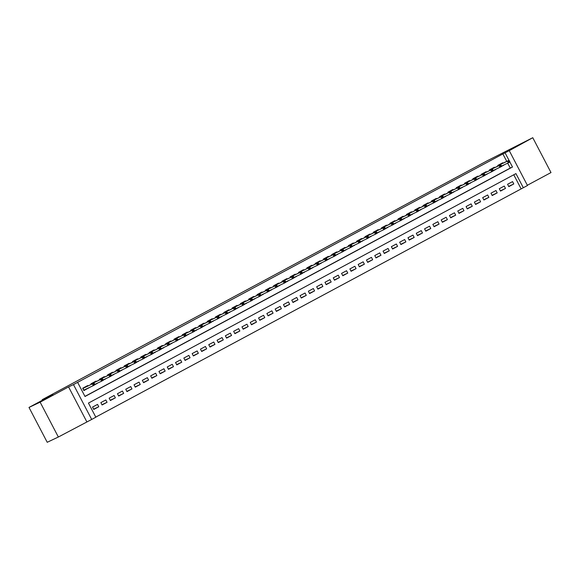 <?xml version="1.0" encoding="UTF-8"?>
<svg xmlns="http://www.w3.org/2000/svg" width="580" height="580" viewBox="0 0 580 580"><rect width="100%" height="100%" fill="white"/><g stroke="black" fill="none" stroke-linecap="round" stroke-linejoin="round"><path stroke-width="0.87" d="M50.67 396.162L39.331 402.165L50.67 396.162M521.732 143.289L510.393 149.292L521.732 143.289M506.768 161.378L502.875 153.939L509.254 150.662L527.474 185.506L523.32 187.731L515.939 173.608L88.45 403.086L95.838 417.209L91.691 419.441L73.472 384.591L77.618 382.365L85.006 396.488L512.488 167.011L509.798 161.871M86.79 421.754L68.57 386.911L40.136 402.172L29 407.435L47.219 442.286L58.355 437.015L91.691 419.441M527.343 185.259L551 172.565L532.781 137.714L509.254 150.662M95.78 417.1L523.32 187.731M40.136 402.172L58.355 437.015M29 407.435L52.867 394.625L42.173 399.685L487.084 160.849L532.781 137.714M87.899 385.983L87.681 385.57L82.701 388.238L83.926 390.594L88.827 387.759M96.2 381.531L95.983 381.111L91.002 383.786L91.306 384.373M104.501 377.072L104.277 376.652L99.296 379.327L99.608 379.914M112.803 372.621L112.578 372.2L107.597 374.868L107.909 375.463M121.097 368.162L120.879 367.742L115.899 370.417L116.21 371.004M129.398 363.704L129.18 363.29L124.2 365.958L124.511 366.553M137.699 359.252L137.482 358.832L132.501 361.507L132.813 362.094M146 354.793L145.783 354.373L140.802 357.048L141.114 357.635M154.302 350.342L154.084 349.921L149.103 352.589L149.408 353.184M162.603 345.883L162.385 345.462L157.405 348.138L157.709 348.725M170.904 341.424L170.687 341.011L165.706 343.679L166.01 344.274M179.206 336.973L178.988 336.552L174.007 339.227L174.312 339.815M187.507 332.514L187.289 332.094L182.309 334.769L182.613 335.356M195.808 328.062L195.583 327.642L190.61 330.31L190.914 330.904M204.109 323.604L203.885 323.183L198.904 325.858L199.215 326.446M212.411 319.145L212.186 318.732L207.205 321.4L207.517 321.994M220.704 314.693L220.487 314.273L215.506 316.948L215.818 317.536M229.006 310.235L228.788 309.814L223.807 312.489L224.119 313.077M237.307 305.783L237.089 305.363L232.109 308.031L232.42 308.625M245.608 301.325L245.391 300.904L240.41 303.579L240.722 304.166M253.91 296.866L253.692 296.452L248.711 299.12L249.016 299.715M262.211 292.414L261.993 291.994L257.012 294.669L257.317 295.256M270.512 287.955L270.294 287.535L265.314 290.21L265.618 290.798M278.813 283.504L278.596 283.083L273.615 285.759L273.919 286.346M287.114 279.045L286.897 278.625L281.916 281.3L282.221 281.887M295.416 274.587L295.191 274.173L290.21 276.841L290.522 277.436M303.717 270.135L303.492 269.714L298.512 272.39L298.823 272.977M312.011 265.676L311.793 265.256L306.813 267.931L307.125 268.518M320.312 261.225L320.095 260.804L315.114 263.48L315.426 264.067M328.613 256.766L328.396 256.345L323.415 259.021L323.727 259.608M336.915 252.307L336.697 251.894L331.716 254.562L332.028 255.156M345.216 247.856L344.998 247.435L340.018 250.111L340.322 250.698M353.517 243.397L353.3 242.976L348.319 245.652L348.623 246.239M361.818 238.945L361.601 238.525L356.62 241.2L356.925 241.787M370.12 234.487L369.902 234.066L364.921 236.742L365.226 237.329M378.421 230.028L378.203 229.615L373.223 232.283L373.527 232.877M386.722 225.576L386.505 225.156L381.524 227.831L381.828 228.418M395.024 221.118L394.799 220.697L389.818 223.373L390.13 223.96M403.325 216.666L403.1 216.246L398.119 218.921L398.431 219.508M411.619 212.207L411.401 211.787L406.421 214.462L406.732 215.049M419.92 207.749L419.702 207.335L414.722 210.004L415.034 210.598M428.221 203.297L428.004 202.877L423.023 205.552L423.335 206.139M436.522 198.838L436.305 198.418L431.324 201.093L431.636 201.68M444.824 194.387L444.606 193.966L439.625 196.642L439.93 197.229M453.125 189.928L452.908 189.508L447.927 192.183L448.231 192.77M461.426 185.469L461.209 185.056L456.228 187.724L456.533 188.319M469.727 181.018L469.51 180.597L464.529 183.273L464.834 183.86M478.029 176.559L477.811 176.139L472.83 178.814L473.135 179.401M486.33 172.108L486.105 171.687L481.132 174.362L481.436 174.95M494.631 167.649L494.407 167.228L489.426 169.904L489.738 170.491M508.674 186.383L513.786 183.962L508.805 186.637L507.58 184.28L512.561 181.612L513.786 183.962M500.373 190.842L505.485 188.42L500.511 191.095L499.278 188.739L504.259 186.064L505.485 188.42M492.072 195.293L497.19 192.879L492.21 195.547L490.977 193.198L495.958 190.523L497.19 192.879M483.771 199.752L488.889 197.331L483.909 200.006L482.676 197.649L487.657 194.981L488.889 197.331M475.47 204.204L480.588 201.789L475.607 204.464L474.375 202.108L479.355 199.433L480.588 201.789M467.168 208.662L472.287 206.241L467.306 208.916L466.073 206.56L471.054 203.892L472.287 206.241M458.874 213.121L463.986 210.7L459.005 213.375L457.772 211.018L462.753 208.343L463.986 210.7M450.573 217.573L455.684 215.158L450.703 217.826L449.471 215.477L454.452 212.802L455.684 215.158M442.272 222.031L447.383 219.61L442.402 222.285L441.17 219.929L446.15 217.261L447.383 219.61M433.971 226.483L439.082 224.069L434.101 226.744L432.868 224.387L437.849 221.712L439.082 224.069M425.669 230.942L430.78 228.52L425.8 231.195L424.575 228.839L429.548 226.171L430.78 228.52M417.368 235.4L422.479 232.979L417.498 235.654L416.273 233.298L421.254 230.623L422.479 232.979M409.067 239.852L414.178 237.438L409.197 240.106L407.972 237.756L412.953 235.081L414.178 237.438M400.765 244.311L405.877 241.889L400.903 244.564L399.671 242.208L404.651 239.54L405.877 241.889M392.464 248.762L397.583 246.348L392.602 249.023L391.37 246.667L396.35 243.992L397.583 246.348M384.163 253.221L389.282 250.799L384.301 253.475L383.068 251.118L388.049 248.45L389.282 250.799M375.862 257.68L380.98 255.258L376 257.933L374.767 255.577L379.748 252.902L380.98 255.258M367.56 262.131L372.679 259.717L367.698 262.385L366.466 260.036L371.447 257.361L372.679 259.717M359.267 266.59L364.378 264.168L359.397 266.844L358.164 264.487L363.145 261.819L364.378 264.168M350.965 271.041L356.076 268.627L351.096 271.302L349.863 268.946L354.844 266.271L356.076 268.627M342.664 275.5L347.775 273.079L342.794 275.754L341.562 273.398L346.543 270.73L347.775 273.079M334.363 279.959L339.474 277.537L334.493 280.212L333.261 277.856L338.242 275.181L339.474 277.537M326.062 284.41L331.173 281.996L326.192 284.664L324.967 282.315L329.94 279.64L331.173 281.996M317.76 288.869L322.871 286.447L317.891 289.123L316.665 286.767L321.646 284.099L322.871 286.447M309.459 293.32L314.57 290.906L309.589 293.582L308.364 291.225L313.345 288.55L314.57 290.906M301.158 297.779L306.276 295.358L301.296 298.033L300.063 295.677L305.044 293.009L306.276 295.358M292.856 302.238L297.975 299.817L292.994 302.492L291.762 300.135L296.743 297.46L297.975 299.817M284.555 306.689L289.674 304.275L284.693 306.943L283.461 304.594L288.441 301.919L289.674 304.275M276.254 311.148L281.373 308.727L276.392 311.402L275.159 309.046L280.14 306.378L281.373 308.727M267.953 315.6L273.071 313.185L268.09 315.861L266.858 313.505L271.839 310.829L273.071 313.185M259.659 320.058L264.77 317.637L259.789 320.312L258.557 317.956L263.537 315.288L264.77 317.637M251.357 324.517L256.469 322.096L251.488 324.771L250.255 322.415L255.236 319.739L256.469 322.096M243.056 328.969L248.167 326.555L243.187 329.223L241.954 326.873L246.935 324.198L248.167 326.555M234.755 333.427L239.866 331.006L234.886 333.681L233.653 331.325L238.634 328.657L239.866 331.006M226.454 337.879L231.565 335.465L226.584 338.14L225.359 335.784L230.34 333.108L231.565 335.465M218.152 342.338L223.264 339.916L218.283 342.591L217.058 340.235L222.038 337.567L223.264 339.916M209.851 346.796L214.963 344.375L209.989 347.05L208.756 344.694L213.737 342.019L214.963 344.375M201.55 351.248L206.668 348.834L201.688 351.502L200.455 349.153L205.436 346.477L206.668 348.834M193.249 355.707L198.367 353.285L193.387 355.961L192.154 353.604L197.135 350.936L198.367 353.285M184.947 360.158L190.066 357.744L185.085 360.419L183.853 358.063L188.833 355.388L190.066 357.744M176.646 364.617L181.765 362.195L176.784 364.871L175.551 362.514L180.532 359.846L181.765 362.195M168.352 369.076L173.463 366.654L168.483 369.329L167.25 366.973L172.231 364.298L173.463 366.654M160.051 373.527L165.162 371.113L160.181 373.781L158.949 371.432L163.93 368.757L165.162 371.113M151.75 377.986L156.861 375.564L151.88 378.24L150.648 375.884L155.629 373.215L156.861 375.564M143.448 382.438L148.56 380.023L143.579 382.699L142.346 380.342L147.327 377.667L148.56 380.023M135.147 386.896L140.258 384.475L135.278 387.15L134.045 384.794L139.026 382.126L140.258 384.475M126.846 391.355L131.957 388.934L126.976 391.609L125.751 389.252L130.732 386.577L131.957 388.934M118.545 395.807L123.656 393.392L118.675 396.06L117.45 393.711L122.431 391.036L123.656 393.392M110.243 400.265L115.355 397.844L110.381 400.519L109.149 398.163L114.129 395.495L115.355 397.844M101.942 404.717L107.061 402.302L102.08 404.978L100.847 402.622L105.828 399.946L107.061 402.302M521.094 188.79L513.764 174.768M97.527 404.405L92.546 407.073L93.779 409.429L98.76 406.754L97.527 404.405M502.875 153.939L77.618 382.365M84.948 396.379L510.262 168.069L507.688 163.154M502.933 163.19L502.708 162.777L497.727 165.445L498.039 166.04M503.853 164.966L501.49 166.446M495.552 169.418L493.188 170.904M487.251 173.877L484.887 175.356M478.957 178.335L476.586 179.815M470.655 182.787L468.285 184.266M462.354 187.246L459.983 188.725M454.053 191.697L451.682 193.183M445.752 196.156L443.381 197.635M437.45 200.615L435.08 202.094M429.149 205.066L426.778 206.545M420.848 209.525L418.477 211.004M412.547 213.976L410.176 215.463M404.245 218.435L401.882 219.914M395.944 222.894L393.581 224.373M387.643 227.345L385.279 228.825M379.349 231.804L376.978 233.283M371.048 236.256L368.677 237.742M362.746 240.714L360.376 242.194M354.445 245.173L352.075 246.652M346.144 249.625L343.773 251.104M337.843 254.083L335.472 255.562M329.541 258.535L327.171 260.021M321.24 262.994L318.869 264.473M312.939 267.452L310.568 268.931M304.638 271.904L302.274 273.383M296.337 276.363L293.973 277.842M288.043 280.814L285.672 282.3M279.741 285.273L277.37 286.752M271.44 289.732L269.069 291.211M263.139 294.183L260.768 295.662M254.838 298.642L252.467 300.121M246.536 303.094L244.165 304.58M238.235 307.552L235.864 309.031M229.934 312.011L227.563 313.49M221.632 316.462L219.262 317.942M213.331 320.921L210.968 322.4M205.03 325.373L202.667 326.859M196.729 329.832L194.365 331.31M188.435 334.29L186.064 335.769M180.133 338.742L177.763 340.221M171.832 343.2L169.462 344.68M163.531 347.652L161.16 349.138M155.23 352.111L152.859 353.59M146.928 356.57L144.558 358.048M138.627 361.021L136.256 362.5M130.326 365.48L127.955 366.959M122.025 369.931L119.654 371.417M113.724 374.39L111.36 375.869M105.422 378.849L103.059 380.328M97.121 383.3L94.757 384.779M42.173 399.685L42.449 400.214M68.57 386.911L73.472 384.591M509.08 160.493L505.1 152.888M510.262 168.069L512.488 167.011M501.497 166.322L503.94 165.126M93.641 409.175L98.76 406.754M493.196 170.781L495.639 169.585M485.083 175.102L487.338 174.043M476.789 179.561L479.036 178.495M468.488 184.019L470.735 182.954M460.186 188.471L462.441 187.405M451.885 192.93L454.14 191.864M443.584 197.381L445.839 196.323M435.283 201.84L437.537 200.774M426.982 206.299L429.236 205.233M418.492 210.881L420.935 209.685M410.19 215.339L412.634 214.143M401.889 219.791L404.333 218.602M393.588 224.25L396.031 223.054M385.294 228.701L387.73 227.512M377.181 233.03L379.429 231.964M368.88 237.488L371.127 236.423M360.579 241.94L362.833 240.881M352.277 246.399L354.532 245.333M343.976 250.857L346.231 249.792M335.675 255.309L337.93 254.243M327.374 259.767L329.629 258.702M318.884 264.349L321.327 263.161M310.583 268.808L313.026 267.612M302.281 273.26L304.725 272.071M293.98 277.719L296.423 276.522M285.686 282.177L288.122 280.981M277.574 286.498L279.821 285.44M269.272 290.957L271.52 289.891M260.971 295.416L263.226 294.35M252.67 299.867L254.924 298.801M244.368 304.326L246.623 303.26M236.067 308.777L238.322 307.719M227.766 313.236L230.021 312.171M219.465 317.695L221.719 316.629M211.163 322.146L213.418 321.081M202.862 326.605L205.117 325.539M194.561 331.057L196.816 329.998M186.267 335.515L188.514 334.45M177.966 339.974L180.213 338.908M169.665 344.426L171.919 343.36M161.363 348.885L163.618 347.819M153.062 353.336L155.317 352.277M144.761 357.795L147.016 356.729M136.459 362.254L138.714 361.188M128.158 366.705L130.413 365.639M119.857 371.164L122.112 370.098M111.556 375.615L113.81 374.557M103.254 380.074L105.509 379.008M94.772 384.656L97.208 383.467M85.507 389.325L88.907 387.918M509.827 161.595L509.334 160.653L508.508 161.102L509.001 162.045L509.827 161.595L509.776 162.066L508.283 162.871L507.399 161.175L497.974 165.633L498.155 165.981M509.001 162.045L508.283 162.871L501.526 166.069L501.033 165.112L500.207 165.554L500.7 166.496L501.526 166.054L501.475 166.525L493.225 170.52L492.732 169.563L491.905 170.012L492.398 170.955L493.225 170.506L493.174 170.977L491.68 171.781L484.923 174.979L484.438 174.022L483.604 174.464L484.097 175.406L484.923 174.964L484.88 175.435L476.622 179.43L476.137 178.481L475.303 178.923L475.796 179.865L476.629 179.423L476.579 179.894L468.321 183.889M508.508 161.102L507.399 161.175L508.892 160.37L497.814 165.604M509.334 160.653L508.892 160.37M500.7 166.496L499.982 167.33L499.097 165.633L489.672 170.085L489.853 170.433M500.207 165.554L499.097 165.633L500.591 164.829L489.513 170.063M501.033 165.112L500.591 164.829M492.398 170.955L491.68 171.781L490.796 170.085L481.371 174.544L481.552 174.892M491.905 170.012L490.796 170.085L492.289 169.287L481.212 174.515M492.732 169.563L492.289 169.287M484.097 175.406L483.379 176.24L482.495 174.544L473.07 178.995L473.258 179.35M483.604 174.464L482.495 174.544L483.988 173.739L472.91 178.974M484.438 174.022L483.988 173.739M475.796 179.865L475.085 180.692L474.193 178.995L464.768 183.454L464.957 183.802M475.303 178.923L474.193 178.995L475.687 178.198L464.609 183.425M476.137 178.481L475.687 178.198M468.328 183.875L467.835 182.932L467.001 183.381L467.495 184.324L468.328 183.875L468.277 184.346L466.784 185.15L465.892 183.454L456.474 187.913L456.656 188.261M467.495 184.324L466.784 185.15L460.027 188.348M467.001 183.381L465.892 183.454L467.386 182.649L456.308 187.884M467.835 182.932L467.386 182.649M460.027 188.333L459.534 187.391L458.7 187.833L459.193 188.775L460.027 188.333L459.976 188.805L458.483 189.609L457.591 187.913L448.173 192.364L448.354 192.712M459.193 188.775L458.483 189.609L451.726 192.799M458.7 187.833L457.591 187.913L459.092 187.108L448.007 192.343M459.534 187.391L459.092 187.108M451.726 192.785L451.233 191.842L450.399 192.292L450.892 193.234L451.726 192.785L451.675 193.256L450.182 194.061L449.297 192.364L439.872 196.823L440.053 197.171M450.892 193.234L450.182 194.061L443.424 197.258M450.399 192.292L449.297 192.364L450.79 191.567L439.705 196.794M451.233 191.842L450.79 191.567M443.424 197.243L442.932 196.301L442.105 196.743L442.591 197.686L443.424 197.243L443.374 197.715L441.88 198.519L440.996 196.823L431.571 201.274L431.752 201.63M442.591 197.686L441.88 198.519L435.123 201.71L434.63 200.76L433.804 201.202L434.297 202.144L435.123 201.702L435.072 202.173L426.822 206.168L426.329 205.211L425.502 205.661L425.995 206.603L426.822 206.154L426.771 206.625L425.278 207.43L418.521 210.627L418.028 209.67L417.201 210.112L417.694 211.055L418.521 210.612L418.47 211.084L416.976 211.888L410.22 215.079L409.726 214.121L408.9 214.571L409.393 215.513L410.22 215.064L410.169 215.535L408.675 216.34L401.918 219.537L401.425 218.58L400.599 219.023L401.092 219.965L401.918 219.523L401.867 219.994L393.617 223.989L393.131 223.039L392.298 223.481L392.79 224.424L393.617 223.981L393.566 224.453L385.316 228.448M442.105 196.743L440.996 196.823L442.489 196.018L431.404 201.253M442.932 196.301L442.489 196.018M434.297 202.144L433.579 202.971L432.695 201.274L423.27 205.733L423.451 206.081M433.804 201.202L432.695 201.274L434.188 200.477L423.11 205.704M434.63 200.76L434.188 200.477M425.995 206.603L425.278 207.43L424.393 205.733L414.968 210.192L415.149 210.54M425.502 205.661L424.393 205.733L425.887 204.929L414.809 210.163M426.329 205.211L425.887 204.929M417.694 211.055L416.976 211.888L416.092 210.192L406.667 214.643L406.848 214.992M417.201 210.112L416.092 210.192L417.586 209.387L406.507 214.622M418.028 209.67L417.586 209.387M409.393 215.513L408.675 216.34L407.791 214.643L398.366 219.102L398.547 219.45M408.9 214.571L407.791 214.643L409.284 213.846L398.206 219.073M409.726 214.121L409.284 213.846M401.092 219.965L400.374 220.799L399.489 219.102L390.064 223.554L390.246 223.909M400.599 219.023L399.489 219.102L400.983 218.298L389.905 223.532M401.425 218.58L400.983 218.298M392.79 224.424L392.073 225.25L391.188 223.554L381.763 228.012L381.945 228.361M392.298 223.481L391.188 223.554L392.682 222.756L381.604 227.983M393.131 223.039L392.682 222.756M385.323 228.433L384.83 227.49L383.996 227.94L384.489 228.882L385.323 228.433L385.272 228.904L383.772 229.709L382.887 228.012L373.462 232.471L373.65 232.819M384.489 228.882L383.772 229.709L377.014 232.906M383.996 227.94L382.887 228.012L384.38 227.208L373.302 232.442M384.83 227.49L384.38 227.208M377.022 232.892L376.529 231.949L375.695 232.392L376.188 233.334L377.022 232.892L376.971 233.363L375.477 234.168L374.586 232.471L365.161 236.923L365.349 237.271M376.188 233.334L375.477 234.168L368.713 237.358M375.695 232.392L374.586 232.471L376.079 231.667L365.001 236.901M376.529 231.949L376.079 231.667M368.72 237.343L368.227 236.401L367.394 236.85L367.887 237.793L368.72 237.343L368.67 237.814L367.176 238.619L366.285 236.923L356.867 241.381L357.048 241.73M367.887 237.793L367.176 238.619L360.419 241.817M367.394 236.85L366.285 236.923L367.785 236.125L356.7 241.352M368.227 236.401L367.785 236.125M360.419 241.802L359.926 240.86L359.092 241.302L359.586 242.244L360.419 241.802L360.368 242.273L358.875 243.078L357.99 241.381L348.565 245.833L348.747 246.188M359.586 242.244L358.875 243.078L352.118 246.268M359.092 241.302L357.99 241.381L359.484 240.577L348.399 245.811M359.926 240.86L359.484 240.577M352.118 246.261L351.625 245.318L350.791 245.761L351.284 246.703L352.118 246.261L352.067 246.732L350.574 247.53L349.689 245.833L340.264 250.292L340.445 250.64M351.284 246.703L350.574 247.53L343.817 250.727M350.791 245.761L349.689 245.833L351.183 245.036L340.098 250.263M351.625 245.318L351.183 245.036M343.817 250.712L343.324 249.77L342.497 250.219L342.983 251.162L343.817 250.712L343.766 251.183L342.272 251.988L341.388 250.292L331.963 254.75L332.144 255.099M342.983 251.162L342.272 251.988L335.515 255.186M342.497 250.219L341.388 250.292L342.881 249.487L331.796 254.721M343.324 249.77L342.881 249.487M335.515 255.171L335.022 254.228L334.196 254.671L334.689 255.613L335.515 255.171L335.465 255.642L333.971 256.447L333.087 254.75L323.662 259.202L323.843 259.55M334.689 255.613L333.971 256.447L327.214 259.637L326.721 258.68L325.895 259.13L326.388 260.072L327.214 259.623L327.163 260.094L318.913 264.096L318.42 263.139L317.594 263.581L318.087 264.524L318.913 264.081L318.862 264.552L317.369 265.357L310.612 268.547L310.119 267.598L309.292 268.04L309.785 268.982L310.612 268.54L310.561 269.011L309.067 269.809L302.31 273.006L301.817 272.049L300.991 272.498L301.484 273.441L302.31 272.992L302.26 273.463L300.766 274.267L294.009 277.465L293.524 276.508L292.69 276.95L293.183 277.892L294.009 277.45L293.966 277.921L292.465 278.719L285.708 281.916L285.222 280.959L284.388 281.409L284.882 282.351L285.715 281.902L285.664 282.373L284.171 283.178L277.407 286.375L276.921 285.418L276.087 285.86L276.58 286.803L277.414 286.361L277.363 286.832L269.113 290.826L268.62 289.877L267.786 290.319L268.279 291.262L269.113 290.819L269.062 291.29L260.812 295.285M334.196 254.671L333.087 254.75L334.58 253.946L323.502 259.18M335.022 254.228L334.58 253.946M326.388 260.072L325.67 260.899L324.786 259.202L315.361 263.661L315.542 264.009M325.895 259.13L324.786 259.202L326.279 258.404L315.201 263.632M326.721 258.68L326.279 258.404M318.087 264.524L317.369 265.357L316.484 263.661L307.059 268.112L307.24 268.467M317.594 263.581L316.484 263.661L317.978 262.856L306.9 268.09M318.42 263.139L317.978 262.856M309.785 268.982L309.067 269.809L308.183 268.112L298.758 272.571L298.939 272.919M309.292 268.04L308.183 268.112L309.676 267.315L298.599 272.542M310.119 267.598L309.676 267.315M301.484 273.441L300.766 274.267L299.882 272.571L290.457 277.03L290.638 277.378M300.991 272.498L299.882 272.571L301.375 271.766L290.297 277.001M301.817 272.049L301.375 271.766M293.183 277.892L292.465 278.719L291.58 277.03L282.156 281.481L282.337 281.829M292.69 276.95L291.58 277.03L293.074 276.225L281.996 281.459M293.524 276.508L293.074 276.225M284.882 282.351L284.171 283.178L283.279 281.481L273.854 285.94L274.043 286.288M284.388 281.409L283.279 281.481L284.773 280.684L273.695 285.911M285.222 280.959L284.773 280.684M276.58 286.803L275.87 287.637L274.978 285.94L265.553 290.392L265.742 290.747M276.087 285.86L274.978 285.94L276.471 285.135L265.394 290.37M276.921 285.418L276.471 285.135M268.279 291.262L267.568 292.088L266.677 290.392L257.259 294.85L257.44 295.198M267.786 290.319L266.677 290.392L268.177 289.594L257.092 294.821M268.62 289.877L268.177 289.594M260.812 295.271L260.318 294.328L259.485 294.778L259.978 295.72L260.812 295.271L260.761 295.742L259.267 296.547L258.383 294.85L248.958 299.309L249.139 299.657M259.978 295.72L259.267 296.547L252.51 299.744M259.485 294.778L258.383 294.85L259.876 294.046L248.791 299.28M260.318 294.328L259.876 294.046M252.51 299.73L252.017 298.787L251.183 299.229L251.676 300.172L252.51 299.73L252.46 300.201L250.966 300.998L250.081 299.309L240.656 303.76L240.838 304.108M251.676 300.172L250.966 300.998L244.209 304.195M251.183 299.229L250.081 299.309L251.575 298.504L240.49 303.739M252.017 298.787L251.575 298.504M244.209 304.181L243.716 303.238L242.889 303.688L243.375 304.63L244.209 304.181L244.158 304.652L242.665 305.457L241.78 303.76L232.355 308.219L232.536 308.567M243.375 304.63L242.665 305.457L235.908 308.654M242.889 303.688L241.78 303.76L243.274 302.963L232.188 308.19M243.716 303.238L243.274 302.963M235.908 308.64L235.415 307.697L234.588 308.139L235.081 309.082L235.908 308.64L235.857 309.111L234.363 309.916L233.479 308.219L224.054 312.671L224.235 313.026M235.081 309.082L234.363 309.916L227.606 313.106L227.113 312.156L226.287 312.598L226.78 313.541L227.606 313.099L227.556 313.57L219.305 317.564L218.812 316.607L217.986 317.057L218.479 318L219.305 317.55L219.255 318.021L217.761 318.826L211.004 322.023L210.511 321.066L209.685 321.508L210.177 322.451L211.004 322.009L210.953 322.48L209.46 323.277L202.703 326.475L202.21 325.518L201.383 325.967L201.876 326.91L202.703 326.46L202.652 326.931L201.158 327.736L194.401 330.933L193.916 329.976L193.082 330.419L193.575 331.361L194.401 330.919L194.358 331.39L192.857 332.195L186.1 335.385L185.614 334.435L184.781 334.877L185.274 335.82L186.107 335.378L186.057 335.849L184.563 336.646L177.799 339.844L177.313 338.887L176.479 339.336L176.972 340.279L177.806 339.829L177.756 340.3L176.262 341.105L169.505 344.302L169.012 343.345L168.178 343.788L168.671 344.73L169.505 344.288L169.454 344.759L161.204 348.754M234.588 308.139L233.479 308.219L234.972 307.414L223.894 312.649M235.415 307.697L234.972 307.414M226.78 313.541L226.062 314.367L225.178 312.671L215.753 317.13L215.934 317.477M226.287 312.598L225.178 312.671L226.671 311.873L215.593 317.101M227.113 312.156L226.671 311.873M218.479 318L217.761 318.826L216.876 317.13L207.451 321.588L207.633 321.936M217.986 317.057L216.876 317.13L218.37 316.325L207.292 321.559M218.812 316.607L218.37 316.325M210.177 322.451L209.46 323.277L208.575 321.588L199.15 326.04L199.332 326.388M209.685 321.508L208.575 321.588L210.069 320.784L198.991 326.018M210.511 321.066L210.069 320.784M201.876 326.91L201.158 327.736L200.274 326.04L190.849 330.498L191.03 330.846M201.383 325.967L200.274 326.04L201.768 325.242L190.689 330.469M202.21 325.518L201.768 325.242M193.575 331.361L192.857 332.195L191.973 330.498L182.548 334.95L182.736 335.305M193.082 330.419L191.973 330.498L193.466 329.694L182.388 334.928M193.916 329.976L193.466 329.694M185.274 335.82L184.563 336.646L183.672 334.95L174.246 339.409L174.435 339.757M184.781 334.877L183.672 334.95L185.165 334.152L174.087 339.38M185.614 334.435L185.165 334.152M176.972 340.279L176.262 341.105L175.37 339.409L165.952 343.868L166.134 344.215M176.479 339.336L175.37 339.409L176.864 338.604L165.786 343.839M177.313 338.887L176.864 338.604M168.671 344.73L167.961 345.557L167.069 343.868L157.651 348.319L157.832 348.667M168.178 343.788L167.069 343.868L168.57 343.063L157.484 348.297M169.012 343.345L168.57 343.063M161.204 348.739L160.711 347.797L159.877 348.246L160.37 349.189L161.204 348.739L161.153 349.211L159.66 350.015L158.775 348.319L149.35 352.778L149.531 353.126M160.37 349.189L159.66 350.015L152.903 353.213M159.877 348.246L158.775 348.319L160.268 347.521L149.183 352.749M160.711 347.797L160.268 347.521M152.903 353.198L152.41 352.256L151.583 352.698L152.069 353.64L152.903 353.198L152.852 353.669L151.358 354.474L150.474 352.778L141.049 357.229L141.23 357.584M152.069 353.64L151.358 354.474L144.601 357.664M151.583 352.698L150.474 352.778L151.967 351.973L140.882 357.207M152.41 352.256L151.967 351.973M144.601 357.657L144.108 356.714L143.282 357.157L143.775 358.099L144.601 357.657L144.55 358.128L143.057 358.926L142.172 357.229L132.748 361.688L132.929 362.036M143.775 358.099L143.057 358.926L136.3 362.123M143.282 357.157L142.172 357.229L143.666 356.432L132.588 361.659M144.108 356.714L143.666 356.432M136.3 362.108L135.807 361.166L134.981 361.615L135.474 362.558L136.3 362.108L136.249 362.58L134.756 363.385L133.871 361.688L124.446 366.147L124.627 366.495M135.474 362.558L134.756 363.385L127.999 366.582M134.981 361.615L133.871 361.688L135.365 360.883L124.287 366.118M135.807 361.166L135.365 360.883M127.999 366.567L127.506 365.625L126.679 366.067L127.172 367.01L127.999 366.567L127.948 367.038L126.454 367.836L125.57 366.147L116.145 370.598L116.326 370.946M127.172 367.01L126.454 367.836L119.697 371.033L119.204 370.076L118.378 370.526L118.871 371.468L119.697 371.019L119.647 371.49L111.396 375.492L110.903 374.535L110.077 374.977L110.57 375.92L111.396 375.477L111.346 375.949L109.852 376.753L103.095 379.943L102.609 378.994L101.775 379.436L102.269 380.378L103.095 379.936L103.044 380.408L101.551 381.205L94.794 384.402L94.308 383.445L93.474 383.895L93.967 384.837L94.801 384.388L94.75 384.859L93.249 385.664L83.832 390.123L82.94 388.426L93.859 383.162L82.781 388.397M126.679 366.067L125.57 366.147L127.063 365.342L115.985 370.576M127.506 365.625L127.063 365.342M118.871 371.468L118.153 372.295L117.269 370.598L107.844 375.057L108.025 375.405M118.378 370.526L117.269 370.598L118.762 369.801L107.684 375.028M119.204 370.076L118.762 369.801M110.57 375.92L109.852 376.753L108.968 375.057L99.543 379.509L99.724 379.864M110.077 374.977L108.968 375.057L110.461 374.252L99.383 379.487M110.903 374.535L110.461 374.252M102.269 380.378L101.551 381.205L100.666 379.509L91.241 383.967L91.422 384.315M101.775 379.436L100.666 379.509L102.16 378.711L91.082 383.938M102.609 378.994L102.16 378.711M83.882 390.5L85.398 389.376M93.967 384.837L93.249 385.664L92.365 383.967L93.474 383.895M94.308 383.445L93.859 383.162"/></g></svg>

